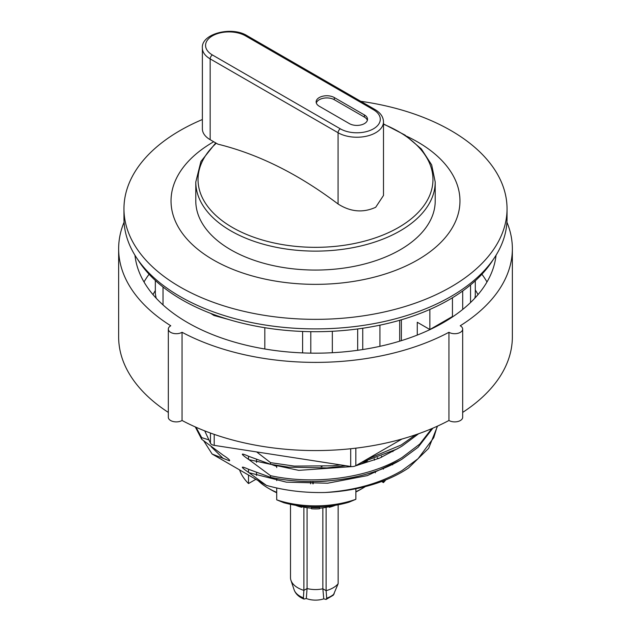 <?xml version="1.0" encoding="UTF-8"?>
<svg xmlns="http://www.w3.org/2000/svg" width="631" height="631" viewBox="0 0 631 631"><rect width="100%" height="100%" fill="white"/><g stroke="black" fill="none" stroke-linecap="round" stroke-linejoin="round"><path stroke-width="0.95" d="M230.063 447.813L228.832 447.624M208.916 439.886L201.683 437.622L201.683 439.255L223.264 455.267C228.209 458.469 230.283 460.315 229.479 460.811L212.126 454.044L203.852 441.022M437.52 426.106L428.63 448.349L408.58 467.934A122.375 70.648 180 0 1 325.06 492.503C304.402 492.953 284.865 490.587 266.448 485.405L212.126 454.044M266.44 485.405L248.977 472.698C235.663 463.517 245.964 468.155 248.977 469.448L270.549 477.312C314.695 486.935 368.717 479.655 402.034 459.155L418.077 447.292L432.866 428.165M256.643 451.922L270.549 462.649L270.557 464.282L248.977 456.418C245.972 455.117 235.663 450.487 248.977 459.668L270.549 475.687L270.557 477.32M402.034 439.002L355.837 465.678A5.324 3.068 180 0 1 350.694 466.475L214.209 445.36A5.324 3.068 180 0 1 210.446 443.183L204.728 430.87M506.922 222.199A196.856 113.659 180 0 1 512.356 248.732L512.356 336.915A196.856 113.659 180 0 1 462.681 412.398M512.356 248.732A196.856 113.659 180 0 1 460.228 325.777A7.982 4.606 180 0 1 462.681 329.098L462.681 417.28A7.982 4.606 0 0 1 457.68 421.555A7.982 4.606 0 0 1 448.941 420.475A196.856 113.659 180 0 1 182.051 420.475A7.982 4.606 0 0 1 173.32 421.555A7.982 4.606 0 0 1 168.319 417.28L168.319 329.098A7.982 4.606 0 0 0 173.32 333.373A7.982 4.606 0 0 0 182.051 332.285L182.051 420.475M168.319 412.398A196.856 113.659 180 0 1 118.644 336.915L118.644 248.732A196.856 113.659 180 0 1 124.078 222.199M496.045 255.247A180.9 104.438 180 0 1 443.412 322.583A180.9 104.438 180 0 1 187.588 322.583A180.9 104.438 180 0 1 134.955 255.247M462.681 329.098A7.982 4.606 180 0 1 457.68 333.373A7.982 4.606 180 0 1 448.941 332.292A196.856 113.659 180 0 1 182.051 332.285M448.941 420.475L448.941 332.292M118.644 248.732A196.856 113.659 180 0 0 170.772 325.77A7.982 4.606 0 0 0 168.319 329.098M311.509 508.184A33.522 19.356 180 0 1 302.312 506.756L302.312 506.18M299.102 505.628L301.776 507.292A34.587 19.963 180 0 1 295.545 505.273M302.312 506.756L301.776 507.292M311.509 507.545A39.903 23.039 0 0 0 319.491 507.545L319.491 508.799A34.587 19.963 180 0 1 311.509 508.799L311.509 506.811M319.491 507.545L319.491 506.811M290.497 504.335L290.497 577.586A25.003 14.434 0 0 0 290.946 580.323A25.003 14.434 0 0 0 303.89 590.371L303.377 597.849L303.976 599.087L306.311 598.511A16.477 9.512 0 0 0 323.758 598.851L326.077 599.45L326.7 598.188L326.109 590.663L326.109 507.324M306.311 598.511L307.076 588.534L303.89 590.371L303.89 507.119M137.613 259.317A188.882 109.045 0 0 0 181.941 299.772A188.882 109.045 0 0 0 493.387 259.317M228.351 319.412L213.925 315.476L210.675 313.378M276.717 492.354A66.507 38.396 180 0 1 268.475 488.315A66.507 38.396 180 0 1 258.174 480.633M268.475 488.315L271.48 490.05A62.248 35.943 0 0 0 276.717 492.748M356.728 465.544A77.416 44.691 0 0 0 367.439 460.851M381.518 456.095L381.518 457.294M382.678 468.667L383.443 469.117L383.301 468.423M383.443 480.822L383.443 482.581L381.605 481.516M392.734 464.211A77.416 44.691 180 0 1 392.648 464.842M385.778 479.899A77.416 44.691 180 0 1 383.443 482.581M322.047 466.601A77.416 44.691 180 0 1 321.163 466.64M255.87 479.3L248.504 483.551A77.416 44.691 180 0 1 239.575 469.89M248.504 483.551L248.504 475.048M248.504 472.39L248.504 469.243M248.504 459.376L248.504 456.205M271.464 464.471A77.416 44.691 0 0 0 276.717 466.396L276.717 467.563M276.717 478.503L276.717 480.593M276.717 487.984L276.717 499.847A77.416 44.691 180 0 0 355.868 499.302L355.868 488.765M330.321 480.704A77.416 44.691 180 0 1 312.85 481.5L312.873 483.843M439.846 324.586L439.846 323.774M429.869 309.45L429.869 329.532L417.272 322.26L417.272 335.077M256.533 475.427L256.533 472.587M256.533 462.389L256.533 459.557M325.06 492.503C354.938 490.468 380.588 483.157 402.034 470.552L418.077 458.69L433.757 437.685L437.259 426.225M270.557 475.687C314.695 485.302 368.717 478.022 402.026 457.522L419.741 444.09L431.762 428.638M361.326 462.507L396.789 449.098L402.026 446.117L418.661 433.718M366.595 459.463L401.174 444.997L415.655 434.767M270.557 462.657L294.283 466.104L332.86 465.804L340.495 464.897M270.557 464.282L288.399 467.153L326.897 467.942L345.82 465.717M195.294 426.927L201.683 439.255M196.012 427.242L201.683 437.622M360.751 101.307A191.54 110.583 180 0 1 507.04 208.766A191.54 110.583 180 0 1 450.936 286.955A191.54 110.583 180 0 1 242.201 310.933A191.54 110.583 180 0 1 123.96 208.766A191.54 110.583 180 0 1 202.37 119.527M406.845 136.328A144.467 83.41 180 0 1 417.651 259.925A144.467 83.41 180 0 1 213.16 259.814A144.467 83.41 180 0 1 213.72 141.746M507.04 208.766L507.04 218.318A191.54 110.583 180 0 1 450.936 296.515A191.54 110.583 180 0 1 242.201 320.485A191.54 110.583 180 0 1 123.96 218.318L123.96 208.766M195.791 200.942A119.709 69.118 0 0 0 315.5 270.06A119.709 69.118 0 0 0 435.209 200.942L435.209 182.004A119.709 69.118 180 0 1 361.311 245.861A119.709 69.118 180 0 1 230.851 230.875A119.709 69.118 180 0 1 195.791 182.004L195.791 200.942M429.869 329.532L452.443 316.502L452.443 297.769M248.977 459.668L298.731 470.363L352.232 466.577M355.568 465.82L379.665 458.082L400.101 447.253M248.977 472.698L286.379 482.155L327.639 483.212L367.289 475.624L400.086 460.299M211.235 446.772L223.264 458.524M378.624 458.508L377.22 457.696M374.491 460.117L374.207 458.745M452.356 316.549L452.356 317.03M462.697 309.442L462.697 290.994M163.019 304.931L163.019 287.018M155.336 280.464L155.336 293.541A160.676 92.765 180 0 0 156.196 298.218M332.332 331.283L332.332 352.721M357.682 350.292L357.682 328.956M474.804 298.218A160.676 92.765 180 0 0 475.293 295.813L475.293 280.803M470.545 284.944L470.545 302.533M379.933 325.17L379.933 346.324M399.691 341.174L399.691 320.28M401.379 340.653L401.379 319.791M362.746 349.542L362.746 328.246M310.791 353.139L310.791 331.677M302.604 352.903L302.604 331.456M355.868 491.999A62.248 35.943 0 0 0 359.52 490.05L362.525 488.315A66.507 38.396 180 0 1 355.868 491.675M276.717 499.847L283.8 502.702A73.157 42.238 0 0 0 348.888 502.221L355.868 499.302M375.35 472.832L375.35 471.389M365.333 486.596A66.507 38.396 180 0 1 362.525 488.315M313.181 483.835L313.181 481.508M264.823 327.718L264.823 348.99M323.758 598.851L322.859 588.786L326.109 590.663A25.003 14.434 0 0 0 338.145 583.714L338.145 504.8M307.076 507.695L307.076 588.534A20.752 11.981 0 0 0 322.859 588.786L322.859 507.845M335.455 505.273A34.587 19.963 180 0 1 329.224 507.292L328.688 506.756A33.522 19.356 180 0 1 319.491 508.184M328.688 506.756L328.688 506.18M329.224 507.292L331.898 505.628M338.145 583.714L333.294 595.207M383.49 121.878L383.49 195.452L375.697 207.276C363.07 213.026 350.528 211.929 338.074 204.002C298.463 174.085 258.402 154.138 217.9 144.16L210.162 139.688A26.605 15.357 0 0 1 202.37 128.834L202.37 48.027A26.605 15.357 0 0 0 210.162 58.888A3.194 1.846 -60 0 1 212.418 54.976A23.41 13.519 180 0 1 212.418 35.864A23.41 13.519 180 0 1 245.522 35.864L373.442 109.715A23.41 13.519 180 0 1 373.442 128.827A23.41 13.519 180 0 1 340.33 128.827A3.194 1.846 120 0 0 338.074 132.739A26.605 15.357 0 0 0 367.061 136.067A26.605 15.357 0 0 0 383.49 121.878C383.372 116.964 380.556 112.862 375.035 109.557L247.123 35.707A3.194 1.846 120 0 0 245.522 35.864M316.312 102.979A10.64 6.144 180 0 1 323.6 98.207A10.64 6.144 180 0 1 334.312 99.722L364.41 117.098A10.64 6.144 180 0 1 367.36 120.355M319.262 106.237A10.64 6.144 180 0 1 316.147 101.899A10.64 6.144 180 0 1 322.717 96.22A10.64 6.144 180 0 1 334.312 97.553L364.41 114.929A10.64 6.144 180 0 1 367.526 119.275A10.64 6.144 180 0 1 360.956 124.946A10.64 6.144 180 0 1 349.361 123.613L319.262 106.237M144.002 281.962A180.9 104.438 180 0 1 149.09 274.248M481.91 274.248A180.9 104.438 180 0 1 486.998 281.962M475.293 289.96A170.26 98.294 180 0 1 478.022 294.598M152.978 294.598A170.26 98.294 180 0 1 155.336 290.544M210.446 443.183L210.446 433.04M214.209 445.36L214.209 434.373M350.694 466.475L350.694 448.744M355.837 465.678L355.837 448.16M303.377 597.849A21.785 12.581 180 0 1 294.109 589.78C295.616 593.921 298.913 597.029 303.976 599.087M310.61 481.5L310.61 483.835M334.185 593.866A21.785 12.581 180 0 1 326.7 598.188M383.49 124.212A117.469 67.817 180 0 1 398.563 131.564A117.469 67.817 180 0 1 398.563 227.468A117.469 67.817 180 0 1 232.437 227.468A117.469 67.817 180 0 1 216.275 143.221M210.162 139.688L210.162 58.888L338.074 132.739L338.074 204.002M340.33 128.827L212.418 54.976M373.442 109.715A3.194 1.846 -60 0 1 375.035 109.557M334.312 97.553L334.312 99.722M364.41 114.929L364.41 117.098M294.109 589.78L290.946 580.323M392.916 451.086L392.916 451.662M326.077 599.45L333.294 595.214M195.791 182.004L200.926 161.465L215.739 142.914M383.49 123.921L404.968 135.058L421.35 148.948L431.667 164.888L435.209 182.004M202.37 48.027C201.013 33.806 231.506 25.847 247.123 35.707"/></g></svg>
